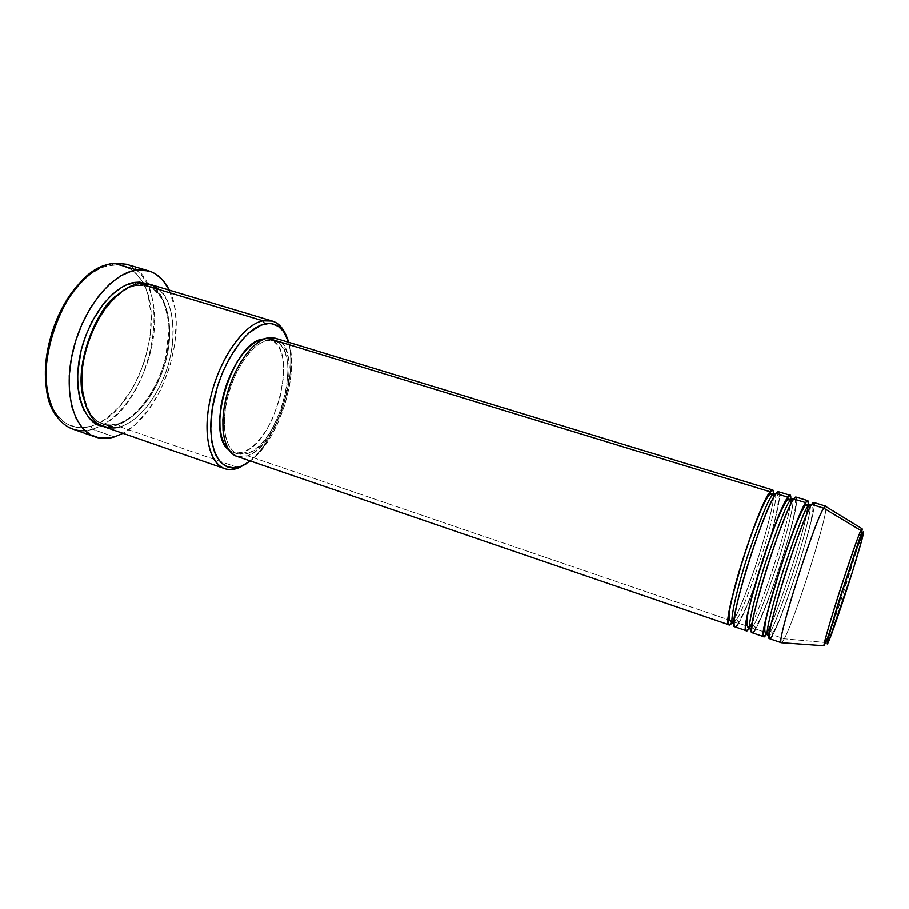 <?xml version="1.0" encoding="UTF-8"?>
<svg xmlns="http://www.w3.org/2000/svg" width="909" height="909" viewBox="0 0 909 909"><rect width="100%" height="100%" fill="white"/><g stroke="black" fill="none" stroke-linecap="round" stroke-linejoin="round"><path stroke-width="0.68" stroke-dasharray="4.54 3.41" d="M828.94 640.72L825.94 642.561L838.689 607.098L859.039 542.162M861.823 531.333L862.152 529.561M733.893 622.733L736.449 619.62L734.12 619.768L736.449 619.62L732.881 623.017M773.752 493.394C774.673 511.29 745.278 603.178 732.87 621.279L732.245 622.211M775.047 495.019L776.047 493.576L775.047 495.019M861.902 528.618C866.334 522.368 834.542 622.949 825.94 642.561L784.274 638.811L772.741 634.88L772.661 633.164L770.65 631.266L767.628 634.88L770.65 631.266L766.991 632.914L755.561 629.017L755.493 627.369L753.481 625.415L751.527 628.199L753.481 625.415L749.857 627.074L738.517 623.21L738.483 621.631L736.449 619.62L738.483 621.631L738.517 623.21C752.482 602.462 786.251 492.008 778.524 491.735M790.966 498.7C791.08 516.505 761.56 608.655 749.857 627.074L748.982 628.46L749.857 627.074L753.481 625.415L755.493 627.369L755.561 629.017C768.707 607.894 802.84 497.075 796.034 497.075M792.932 500.302L793.773 498.996L792.932 500.302M808.328 504.075C807.601 521.88 777.968 614.189 766.991 632.914L766.196 634.277L766.991 632.914L770.65 631.266L772.661 633.164L772.741 634.88C785.058 613.359 819.577 502.177 813.703 502.472M810.976 505.62L811.669 504.461L810.976 505.62M246.419 463.681C276.677 443.956 300.106 371.554 287.13 337.853C300.106 371.554 276.677 443.956 246.419 463.681M288.755 342.341C299.606 374.997 278.29 440.876 250.361 460.988L260.44 451.296L271.03 436.286L277.222 424.492L284.733 405.107L289.63 384.984L291.244 371.895L291.028 353.851L288.755 342.341M72.879 429.116C79.072 431.23 85.639 431.298 92.559 429.298L114.432 436.934L92.559 429.298L90.877 426.321L96.945 424.071C138.225 406.959 166.222 320.445 142.781 282.381C135.418 269.712 125.033 263.94 111.637 265.064L114.023 263.212C141.122 260.224 157.893 291.994 154.121 331.058C150.587 370.111 127.851 411.709 101.24 425.753L92.559 429.298L101.24 425.753C154.337 401.028 175.426 276.87 126.237 264.201M118.306 423.799L116.682 424.06L115.977 425.412L101.978 425.946L111.637 426.366L115.977 425.412L116.682 424.06L118.306 423.799C113.659 425.378 108.523 425.344 102.876 423.719C108.523 425.344 113.659 425.378 118.306 423.799L119.999 426.81L118.306 423.799C130.123 421.208 153.78 402.323 165.631 361.555C177.096 319.729 162.097 288.085 147.383 286.153C162.097 288.085 177.096 319.729 165.631 361.555C153.78 402.323 130.123 421.208 118.306 423.799M135.657 284.392L136.975 285.449C131.566 285.835 124.84 289.153 116.772 295.414C124.84 289.153 131.566 285.835 136.975 285.449L138.327 285.312L139.395 283.619L138.327 285.312L136.975 285.449L147.383 286.153L136.975 285.449L135.657 284.392M83.492 398.278C88.23 413.231 94.695 421.708 102.876 423.719C94.695 421.708 88.23 413.231 83.492 398.278M273.109 337.716L278.37 339.716L282.744 343.886L286.085 350.01L288.289 357.839L289.323 367.043L287.812 388.211L281.858 410.55L272.28 431.059L266.507 439.729L260.338 446.921L253.975 452.352L247.634 455.784L732.87 621.279L247.634 455.784C281.881 445.08 305.64 345.477 274.995 338.137M263.099 339.421L266.723 340.534L274.302 340.648C303.686 347.647 280.858 443.251 248.032 453.398L243.692 451.909C276.654 441.842 299.402 346.34 269.859 339.284L264.678 338.762L267.996 338.864L273.075 340.773L277.302 344.75L280.54 350.624L282.699 358.112L283.71 366.941L283.574 376.758L279.949 397.983L272.37 418.867L267.405 428.298L261.849 436.604L255.906 443.478L249.782 448.648L243.692 451.909L237.851 453.102L232.499 452.103L228.761 449.785L233.261 452.398L243.692 451.909L248.032 453.398L237.658 453.898C225.352 449.978 220.546 424.946 227.761 396.756C234.852 368.577 252.441 343.716 266.723 340.534L263.099 339.421M103.978 426.753C109.012 428.446 114.352 428.469 119.999 426.81L238.783 467.828L119.999 426.81C141.713 420.322 163.347 389.029 170.517 355.578C177.823 322.15 169.597 290.301 150.065 284.347M169.267 290.107C189.742 329.637 162.677 413.277 122.931 433.32L134.702 425.003L148.724 409.527L160.598 389.881L169.506 367.6L174.835 344.272L176.164 321.581L174.733 307.651L169.267 290.107M825.883 506.574C828.576 513.085 795.489 618.018 784.274 638.811C796.432 616.313 832.337 500.427 825.213 506.165M752.141 632.744C752.845 632.948 753.981 631.698 755.561 629.017L766.991 632.914L767.48 632.016M769.616 638.72L772.741 634.88L784.274 638.811L781.899 642.527L784.274 638.811L825.94 642.561L823.997 645.765L825.94 642.561L828.747 641.175M114.023 263.212L111.637 265.064L105.183 266.428C98.161 268.587 91.173 272.768 84.219 278.961L90.457 273.939L101.16 267.882L106.455 266.064L116.659 264.871L121.476 265.473L130.317 269.007L134.271 271.871L141.054 279.597L146.224 289.676L148.144 295.47L151.178 315.196L150.076 337.159L144.997 359.725L139.577 374.281L132.748 387.916L120.295 405.63L105.989 418.822L95.934 424.514L90.877 426.321L80.935 427.707L76.151 427.253L67.175 423.992L63.096 421.197L55.949 413.356L52.983 408.357L48.416 396.438L46.893 389.62M147.962 283.813L154.769 287.983L160.62 294.709L166.688 308.685L169.222 326.172L168.881 339.068L166.949 352.465L163.518 365.895L158.7 378.917L152.644 391.109L145.531 402.062L137.611 411.391L129.135 418.742L115.977 425.412C128.021 422.64 151.496 404.3 164.177 363.736C176.63 322.081 163.109 287.38 147.962 283.813M236.749 456.329L247.634 455.784L241.567 457.045M248.032 453.398L254.1 450.114L260.213 444.921L266.132 438.036L271.677 429.718L280.87 410.039L286.585 388.586L288.028 368.281L287.028 359.464L284.903 351.965L281.688 346.102L277.495 342.125L272.45 340.227L266.723 340.534L260.542 343.091L254.145 347.84L247.793 354.624L241.749 363.202L236.272 373.224L231.625 384.268L227.989 395.869L225.534 407.527L224.353 418.719L224.489 428.991L225.921 437.922L228.557 445.16L232.272 450.444L236.897 453.614L242.226 454.591L248.032 453.398M733.574 620.143L731.915 622.676M734.813 626.812C735.62 627.051 736.858 625.846 738.517 623.21L749.857 627.074L750.459 626.051M119.999 426.81C131.18 423.867 151.201 409.3 164.915 374.542C178.857 339.046 173.051 299.481 159.314 289.619M47.473 392.54C49.472 401.642 52.688 409.118 57.119 414.97C66.198 426.23 77.447 430.014 90.877 426.321L92.559 429.298L84.946 430.673M772.741 634.88C775.797 630.301 782.956 611.689 794.205 579.022C805.556 545.002 814.316 511.21 814.191 505.234M809.851 504.415L810.374 506.086L809.851 504.415C812.203 504.881 813.203 506.87 812.851 510.392C811.555 519.687 808.033 533.913 802.283 553.058C792.478 585.453 779.32 622.87 772.661 633.187L769.184 635.277M810.374 506.722C810.726 511.892 802.567 543.98 791.546 577.079C780.604 608.837 773.639 626.892 770.65 631.266C773.639 626.892 780.604 608.837 791.546 577.079C802.567 543.98 810.726 511.892 810.374 506.722M806.522 514.937C800.795 543.275 777.604 611.643 771.093 624.403M755.561 629.017C758.856 624.551 766.173 606.076 777.49 573.59C788.853 539.719 797.216 505.949 796.75 499.905M792.216 499.03L792.864 500.359L792.216 499.03M792.875 500.404C794.136 503.825 787.092 534.515 775.684 569.023C764.242 602.201 756.833 621.006 753.481 625.415C756.833 621.006 764.242 602.201 775.684 569.023C787.092 534.515 794.136 503.825 792.875 500.404M790.205 505.415C788.342 517.46 780.501 546.366 771.752 572.386C762.765 598.395 756.277 615.12 752.3 622.563M738.517 623.21C742.062 618.847 749.527 600.508 760.913 568.193C772.275 534.481 780.263 500.745 779.467 494.621M774.729 493.678C777.74 492.258 773.957 516.778 761.731 555.479C748.971 593.35 740.54 614.734 736.449 619.62C740.54 614.734 748.959 593.361 761.731 555.501C773.945 516.801 777.74 492.258 774.729 493.678M773.491 497.632C772.548 508.517 764.389 540.105 754.754 568.386C744.937 596.179 738.085 613.086 734.188 619.097M775.729 494.007C776.922 493.985 777.809 495.064 778.399 497.212C778.615 503.893 775.945 517.21 770.377 537.162C760.924 570.443 746.266 611.041 738.483 621.654L733.881 623.347M793.466 499.461C798.556 497.598 794.023 519.107 784.274 551.854C774.718 583.18 762.219 617.688 755.504 627.392L751.448 629.301M116.682 424.071C109.728 425.23 105.126 425.117 102.876 423.719C88.968 421.617 76.015 389.393 85.435 353.237C93.525 317.15 119.749 286.369 138.316 285.324L147.383 286.153L150.212 287.21C152.86 287.858 157.052 292.209 162.813 300.231C167.051 312.457 169.085 322.252 168.926 329.637L165.779 356.555C158.393 388.734 137.043 418.572 116.682 424.071M269.859 339.284L274.302 340.648M233.261 452.398L237.658 453.898M57.835 417.731L57.119 414.97M107.376 264.621L105.183 266.428"/><path stroke-width="1.36" d="M862.311 533.913C864.936 527.527 864.027 534.549 852.403 571.863C840.484 609.769 830.837 636.63 828.94 640.72L827.167 643.913L827.315 642.299L829.712 632.721L841.393 594.259L855.585 551.729L863.277 532.083L862.027 539.287L852.403 571.863L828.94 640.72C826.042 648.117 825.452 645.47 837.871 605.428C850.869 563.932 860.982 536.196 862.311 533.913L861.971 531.538L862.311 533.913M859.039 542.162L861.823 531.333M862.152 529.561L861.902 528.618L860.891 530.492L861.971 531.538L860.891 530.492L861.902 528.618L861.959 531.526L843.438 587.316C834.178 613.905 830.621 633.323 823.997 645.765C822.225 644.231 854.494 543.298 860.891 530.492L823.679 508.142L860.891 530.492C859.335 533.015 853.062 550.82 842.052 583.908C830.61 619.029 823.111 645.924 823.997 645.765L781.354 642.743C775.047 646.276 813.862 522.584 823.679 508.142L825.565 506.086L825.883 506.574M734.12 619.768L732.87 621.279L734.12 619.768M732.245 622.211C727.541 630.369 724.348 622.881 738.347 574.068C753.118 524.334 767.207 494.132 770.173 491.78L770.366 493.826L772.309 495.462C769.003 497.791 760.674 518.221 747.334 556.74C734.142 597.508 729.688 624.767 732.881 623.017L733.893 622.733M775.729 494.007L770.355 493.814C764.23 499.098 752.05 530.629 741.926 562.739C732.893 595.259 724.041 621.154 732.881 623.017C729.688 624.767 734.142 597.508 747.334 556.74C760.674 518.221 769.003 497.791 772.309 495.462L775.047 495.019L772.309 495.462L774.729 493.678L772.309 495.462L770.366 493.826L770.173 491.78L772.718 489.962L773.752 493.394M779.467 494.621C779.115 491.099 777.979 490.746 776.047 493.576L787.853 497.189L776.047 493.576C763.787 507.074 726.052 629.414 734.813 626.812L746.346 630.755L748.982 628.46C744.528 636.448 742.596 627.233 756.947 578.454C771.889 529.106 785.115 499.745 787.853 497.189L790.182 495.291L778.524 491.735L776.047 493.576C773.207 495.678 758.345 528.356 743.471 579.158C729.654 628.199 733.858 631.869 738.517 623.21M746.346 630.755C738.188 633.596 776.195 510.915 787.853 497.189L788.08 499.302L789.989 500.882C786.978 503.313 778.82 523.891 765.514 562.626C752.266 603.587 747.278 630.789 750.186 628.926L751.527 628.199L750.186 628.926C747.278 630.789 752.266 603.587 765.514 562.626C778.82 523.891 786.978 503.313 789.989 500.882L792.932 500.302L789.989 500.882L792.216 499.03L789.989 500.882L788.08 499.302L787.853 497.189C790.716 492.451 791.5 495.189 790.205 505.415M796.75 499.905C796.579 496.416 795.591 496.121 793.773 498.996L805.681 502.643L793.773 498.996C782.422 512.846 744.289 635.698 752.141 632.744L763.776 636.72L766.196 634.277C761.969 642.413 760.594 633.641 775.195 584.68C790.353 535.06 803.192 505.268 805.681 502.643L807.794 500.666L796.034 497.075L793.773 498.996C791.182 501.177 776.775 534.185 761.64 585.157C747.516 634.323 751.095 637.788 755.561 629.017M763.776 636.72C756.538 639.902 794.943 516.721 805.681 502.643L805.942 504.836L807.84 506.347C805.113 508.881 797.125 529.629 783.865 568.568C770.559 609.712 765.037 636.868 767.628 634.88C765.037 636.868 770.559 609.712 783.865 568.568C797.125 529.629 805.113 508.881 807.84 506.347L810.976 505.62L807.84 506.347L809.851 504.415L807.84 506.347L805.942 504.836L805.681 502.643C807.794 498.996 808.612 500.075 808.146 505.893M825.565 506.086L813.703 502.472L811.669 504.461C809.328 506.733 795.375 540.048 779.979 591.202C765.548 640.515 768.48 643.765 772.741 634.88M272.314 321.07L150.065 284.347L139.395 283.619L262.906 320.809L264.735 324.024C270.621 322.809 275.7 324.013 279.995 327.604C283.847 330.921 286.767 335.83 288.755 342.341L283.585 331.501L278.324 326.354L271.973 323.797L268.45 323.559L260.872 325.206L248.748 332.978L240.624 341.5L229.284 358.487L222.773 371.94L217.456 386.439L212.229 408.709L210.706 429.639L211.808 441.842L214.513 452.057L216.422 456.295L221.228 462.863L227.159 466.737L233.954 467.84L241.34 466.203L238.783 467.828L246.419 463.681L238.783 467.828C233.693 469.817 228.966 470.078 224.58 468.601C208.468 463.431 201.957 430.65 211.513 393.62C220.91 356.589 244.248 324.399 262.906 320.809L272.314 321.07C278.983 323.24 283.926 328.831 287.13 337.853C285.096 332.08 282.29 327.66 278.722 324.593C274.268 320.854 269.007 319.593 262.906 320.809L139.395 283.619C132.759 284.29 124.522 288.88 114.659 297.391C101.342 310.287 86.844 337.125 82.594 366.713C79.515 395.96 87.821 416.663 98.183 423.776C106.114 428.003 113.386 429.014 119.999 426.81M250.361 460.988L241.34 466.203L250.361 460.988M101.978 425.946C86.196 425.196 68.868 390.427 82.878 344.034C97.468 299.345 123.51 283.006 135.214 282.358L135.657 284.392L135.214 282.358L139.566 282.097L147.962 283.813L135.214 282.358L126.158 285.028L121.533 287.426L112.33 294.3L103.512 303.697L91.877 321.752L85.707 335.682L81.117 350.419L77.674 372.588L77.776 386.473L79.776 398.937L83.56 409.47L88.912 417.686L95.581 423.321L101.978 425.946M116.772 295.414C97.161 307.674 73.265 365.043 83.492 398.278C73.265 365.043 97.161 307.674 116.772 295.414M790.182 495.291L790.966 498.7M772.718 489.962L274.995 338.137L267.144 338.012L770.173 491.78L267.144 338.012L273.109 337.716M262.247 339.159L264.678 338.762L262.247 339.159C232.352 342.92 204.923 433.888 228.761 449.785L224.103 443.637L221.432 436.4L219.978 427.48L219.819 417.22L220.978 406.028L223.421 394.392L227.045 382.803L231.704 371.77L237.181 361.771L243.237 353.203L249.611 346.431L256.043 341.704L262.247 339.159M148.803 270.893L126.237 264.201L114.023 263.212L136.873 270.018L148.849 270.916C157.621 273.689 164.415 280.086 169.267 290.107L163.177 280.563L155.655 273.984L151.371 271.791L141.94 269.78L136.873 270.018L114.023 263.212C89.162 265.621 59.858 300.413 49.802 342.125C39.541 383.825 50.813 421.867 72.879 429.116L95.127 436.922M122.931 433.32L114.432 436.934C107.626 439.002 101.194 439.002 95.138 436.922C73.549 429.855 62.801 391.756 73.22 349.783C83.423 307.799 112.477 272.62 136.873 270.018L131.635 271.087L120.863 275.757L110.046 283.71L99.66 294.686L90.196 308.276L82.083 323.888L75.697 340.852L71.356 358.385L69.243 375.69L69.414 391.984L71.834 406.573L76.345 418.844L82.685 428.366L90.559 434.832L99.581 438.081L109.364 438.104L114.432 436.934L122.931 433.32M861.902 528.618L825.213 506.165L823.679 508.142L811.669 504.461L823.679 508.142C814.282 521.868 776.695 640.686 781.115 642.47M807.794 500.666L808.328 504.075M814.191 505.234C814.203 501.791 813.362 501.529 811.669 504.461C801.227 518.675 762.685 642.027 769.616 638.72L781.354 642.743M46.893 389.62L45.473 374.61L46.291 358.305L51.688 333.012L57.846 316.696L65.743 301.686L74.992 288.653L84.219 278.961C56.847 302.402 39.007 357.51 47.473 392.54M159.314 289.619C152.394 284.256 145.758 282.256 139.395 283.619C118.477 286.21 93.877 316.559 85.241 352.374C76.436 388.177 85.503 420.731 103.978 426.753L224.58 468.601M241.567 457.045L236.01 456.045L231.181 452.762L227.284 447.262L224.523 439.717L223.023 430.4L222.864 419.674L224.091 407.971L226.659 395.79L230.454 383.666L235.317 372.111L241.044 361.646L247.362 352.692L254.009 345.602L260.69 340.659L267.144 338.012C252.248 341.273 233.852 367.202 226.432 396.654C218.887 426.094 223.921 452.228 236.749 456.329L729.075 624.847C720.019 627.346 757.617 505.165 770.173 491.78C772.877 487.69 773.979 489.644 773.491 497.632M731.915 622.676L729.075 624.847M84.946 430.673C74.231 431.377 65.198 427.06 57.835 417.731C26.327 382.962 61.471 274.336 107.376 264.621L114.023 263.212M262.906 320.809C242.828 324.547 217.615 361.771 209.706 401.471C201.559 441.217 212.661 471.487 231.829 469.487L238.783 467.828L241.34 466.203L234.636 467.794C216.16 469.669 205.548 440.376 213.433 402.017C221.092 363.702 245.373 327.729 264.735 324.024L262.906 320.809M810.374 506.086L810.374 506.722L810.374 506.086M808.078 506.415L806.522 514.937M771.093 624.403L767.48 632.016M752.3 622.563L750.459 626.051M734.188 619.097L733.574 620.143M733.881 623.347L732.881 623.017M793.466 499.461L788.069 499.302C782.229 504.711 770.253 536.628 760.026 568.943C750.8 601.826 741.914 627.165 750.175 628.926M751.448 629.301L750.186 628.926M809.851 504.415L805.942 504.825C800.454 510.335 788.853 542.071 778.57 574.329C769.275 606.78 759.901 633.221 767.628 634.88L769.184 635.277M278.722 324.593L279.995 327.604M231.829 469.487L234.636 467.794"/></g></svg>
